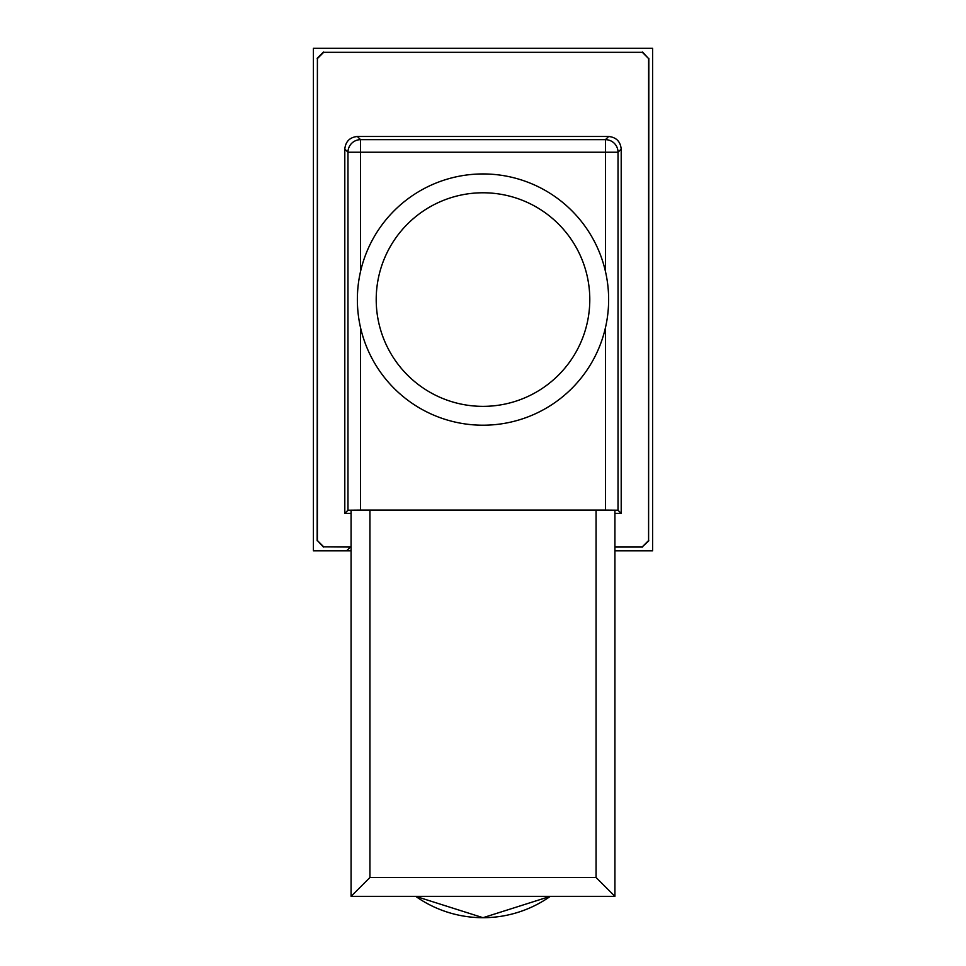 <?xml version="1.0" encoding="UTF-8"?>
<svg xmlns="http://www.w3.org/2000/svg" width="966" height="966" viewBox="0 0 966 966"><rect width="100%" height="100%" fill="white"/><g stroke="black" fill="none" stroke-linecap="round" stroke-linejoin="round"><path stroke-width="1.45" d="M608.64 299.569A125.64 125.64 0 0 1 483 425.209A125.64 125.64 0 0 1 357.36 299.569A125.64 125.64 0 0 1 483 173.94A125.64 125.64 0 0 1 608.64 299.569A125.64 125.64 0 0 0 483 173.94A125.64 125.64 0 0 0 357.36 299.569M550.342 896.339L483 917.7L415.658 896.339A116.838 116.838 0 0 0 550.342 896.339M614.919 546.828L642.318 546.828L648.597 540.549L648.597 58.588L642.318 52.309L323.682 52.309L317.403 58.588L317.403 540.549L323.682 546.828L351.081 546.828M608.64 136.484C616.211 137.281 620.401 141.471 621.198 149.054L618.023 152.23A12.558 12.558 -135 0 0 605.453 139.672L608.64 136.484L357.36 136.484L360.547 139.672A12.558 12.558 135 0 0 347.977 152.23L344.802 149.054L344.802 513.393L351.081 513.393M614.919 513.393L621.198 513.393L621.198 149.054M344.802 149.054C345.599 141.471 349.789 137.281 357.36 136.484M614.919 550.837L652.605 550.837L652.605 48.3L313.395 48.3L313.395 550.837L351.081 550.837M642.318 52.309L323.682 52.309M642.559 52.067L648.597 58.588M648.597 540.549L648.838 58.346M648.838 540.791L642.318 546.828M323.682 546.828L351.081 547.07M614.919 547.07L642.559 547.07M323.441 547.07L317.403 540.549M317.403 58.588L317.162 540.791M317.162 58.346L323.441 52.067M605.453 271.482L605.453 152.23L618.023 152.23L618.023 510.217L621.198 513.393M360.547 327.655L360.547 510.108L347.977 510.217L344.802 513.393M351.081 510.326L369.93 510.157L369.93 877.502L351.081 896.339L351.081 510.326M596.07 510.157L614.919 510.326L614.919 896.339L596.07 877.502L596.07 510.157L369.93 510.157M360.547 510.108L605.453 510.108L605.453 327.655M618.023 510.217L605.453 510.108M614.919 896.339L351.081 896.339M479.861 896.339L486.14 896.339M376.209 299.569A106.791 106.791 0 0 0 483 406.36A106.791 106.791 0 0 0 589.791 299.569A106.791 106.791 0 0 0 483 192.777A106.791 106.791 0 0 0 376.209 299.569M347.977 510.217L347.977 152.23L360.547 152.23L360.547 139.672L605.453 139.672L605.453 152.23L360.547 152.23L360.547 271.482M369.93 877.502L596.07 877.502M350.284 547.191L346.516 550.837"/></g></svg>
